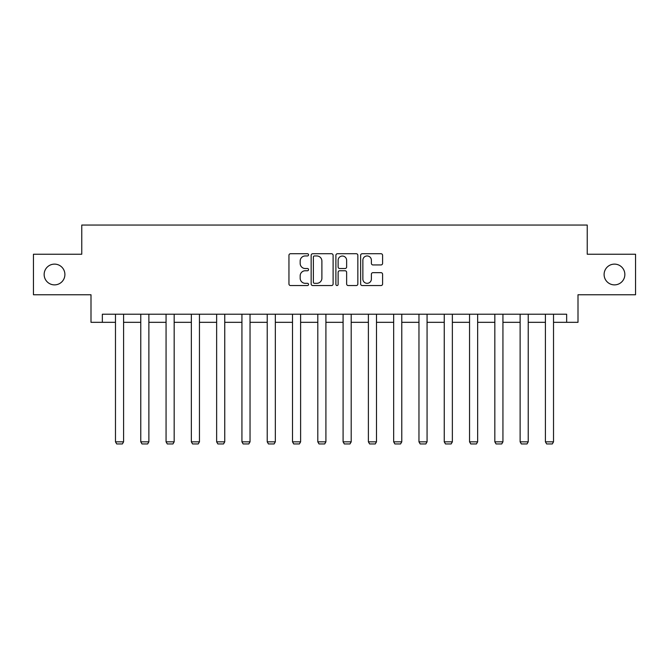 <?xml version="1.0" encoding="UTF-8"?>
<svg xmlns="http://www.w3.org/2000/svg" width="669" height="669" viewBox="0 0 669 669"><rect width="100%" height="100%" fill="white"/><g stroke="black" fill="none" stroke-linecap="round" stroke-linejoin="round"><path stroke-width="1" d="M308.56 254.839A1.112 1.112 0 0 0 307.447 253.727L290.538 253.727A1.589 1.589 0 0 0 288.949 255.315L288.949 283.957A1.589 1.589 0 0 0 290.538 285.546L307.447 285.546A1.112 1.112 0 0 0 308.56 284.434A1.112 1.112 0 0 0 307.447 283.322L305.256 283.322A5.093 5.093 0 0 1 300.172 278.229L300.172 275.845A5.093 5.093 0 0 1 305.256 270.753L307.447 270.753A1.112 1.112 0 0 0 308.56 269.64A1.112 1.112 0 0 0 307.447 268.52L305.256 268.52A5.093 5.093 0 0 1 300.172 263.427L300.172 261.044A5.093 5.093 0 0 1 305.256 255.951L307.447 255.951A1.112 1.112 0 0 0 308.56 254.839M604.099 274.499A10.378 10.378 0 0 0 614.476 284.877A10.378 10.378 0 0 0 624.854 274.499A10.378 10.378 0 0 0 614.476 264.121A10.378 10.378 0 0 0 604.099 274.499M44.146 274.499A10.378 10.378 0 0 0 54.524 284.877A10.378 10.378 0 0 0 64.901 274.499A10.378 10.378 0 0 0 54.524 264.121A10.378 10.378 0 0 0 44.146 274.499M381.004 264.941A1.589 1.589 0 0 0 382.593 263.352L382.593 255.315A1.589 1.589 0 0 0 381.004 253.727L362.23 253.727A1.589 1.589 0 0 0 360.633 255.315L360.633 283.957A1.589 1.589 0 0 0 362.23 285.546L381.004 285.546A1.589 1.589 0 0 0 382.593 283.957L382.593 274.248A1.589 1.589 0 0 0 381.004 272.659L372.968 272.659A1.589 1.589 0 0 0 371.379 274.248L371.379 279.065A4.257 4.257 0 0 1 367.122 283.322A4.257 4.257 0 0 1 362.866 279.065L362.866 260.208A4.257 4.257 0 0 1 367.122 255.951A4.257 4.257 0 0 1 371.379 260.208L371.379 263.352A1.589 1.589 0 0 0 372.968 264.941L381.004 264.941M102.349 322.324L102.349 314.221L566.651 314.221L566.651 322.324L577.999 322.324L577.999 294.761L635.55 294.761L635.55 254.237L587.24 254.237L587.24 225.052L81.76 225.052L81.76 254.237L33.45 254.237L33.45 294.761L91.001 294.761L91.001 322.324L115.478 322.324M333.103 255.315A1.589 1.589 0 0 0 331.515 253.727L312.741 253.727A1.589 1.589 0 0 0 311.152 255.315L311.152 283.957A1.589 1.589 0 0 0 312.741 285.546L331.515 285.546A1.589 1.589 0 0 0 333.103 283.957L333.103 255.315M337.485 253.727L356.259 253.727A1.589 1.589 0 0 1 357.848 255.315L357.848 283.957A1.589 1.589 0 0 1 356.259 285.546L348.223 285.546A1.589 1.589 0 0 1 346.634 283.957L346.634 272.342A1.589 1.589 0 0 0 345.045 270.753L339.71 270.753A1.589 1.589 0 0 0 338.121 272.342L338.121 284.434A1.112 1.112 0 0 1 337.009 285.546A1.112 1.112 0 0 1 335.897 284.434L335.897 255.315A1.589 1.589 0 0 1 337.485 253.727M123.589 322.324L140.774 322.324M148.878 322.324L166.063 322.324M174.166 322.324L191.351 322.324M199.454 322.324L216.639 322.324M224.751 322.324L241.935 322.324M250.039 322.324L267.224 322.324M275.327 322.324L292.512 322.324M300.615 322.324L317.8 322.324M325.912 322.324L343.088 322.324M351.2 322.324L368.385 322.324M376.488 322.324L393.673 322.324M401.776 322.324L418.961 322.324M427.065 322.324L444.249 322.324M452.361 322.324L469.546 322.324M477.649 322.324L494.834 322.324M502.937 322.324L520.122 322.324M528.226 322.324L545.411 322.324M553.522 322.324L566.651 322.324M314.489 255.951A1.112 1.112 0 0 0 313.376 257.063L313.376 282.209A1.112 1.112 0 0 0 314.489 283.322L316.797 283.322A5.093 5.093 0 0 0 321.889 278.229L321.889 261.044A5.093 5.093 0 0 0 316.797 255.951L314.489 255.951M346.634 260.291A4.257 4.257 0 0 0 342.377 256.035A4.257 4.257 0 0 0 338.121 260.291L338.121 266.931A1.589 1.589 0 0 0 339.71 268.52L345.045 268.52A1.589 1.589 0 0 0 346.634 266.931L346.634 260.291M123.589 314.221L123.589 441.841L115.478 441.841L115.478 314.221M123.589 441.841L122.368 443.948L116.699 443.948L115.478 441.841M148.878 314.221L148.878 441.841L140.774 441.841L140.774 314.221M148.878 441.841L147.665 443.948L141.987 443.948L140.774 441.841M174.166 314.221L174.166 441.841L166.063 441.841L166.063 314.221M174.166 441.841L172.953 443.948L167.275 443.948L166.063 441.841M199.454 314.221L199.454 441.841L191.351 441.841L191.351 314.221M199.454 441.841L198.241 443.948L192.563 443.948L191.351 441.841M224.751 314.221L224.751 441.841L216.639 441.841L216.639 314.221M224.751 441.841L223.53 443.948L217.86 443.948L216.639 441.841M250.039 314.221L250.039 441.841L241.935 441.841L241.935 314.221M250.039 441.841L248.818 443.948L243.148 443.948L241.935 441.841M275.327 314.221L275.327 441.841L267.224 441.841L267.224 314.221M275.327 441.841L274.114 443.948L268.436 443.948L267.224 441.841M300.615 314.221L300.615 441.841L292.512 441.841L292.512 314.221M300.615 441.841L299.403 443.948L293.724 443.948L292.512 441.841M325.912 314.221L325.912 441.841L317.8 441.841L317.8 314.221M325.912 441.841L324.691 443.948L319.021 443.948L317.8 441.841M351.2 314.221L351.2 441.841L343.088 441.841L343.088 314.221M351.2 441.841L349.979 443.948L344.309 443.948L343.088 441.841M376.488 314.221L376.488 441.841L368.385 441.841L368.385 314.221M376.488 441.841L375.276 443.948L369.597 443.948L368.385 441.841M401.776 314.221L401.776 441.841L393.673 441.841L393.673 314.221M401.776 441.841L400.564 443.948L394.886 443.948L393.673 441.841M427.065 314.221L427.065 441.841L418.961 441.841L418.961 314.221M427.065 441.841L425.852 443.948L420.182 443.948L418.961 441.841M452.361 314.221L452.361 441.841L444.249 441.841L444.249 314.221M452.361 441.841L451.14 443.948L445.47 443.948L444.249 441.841M477.649 314.221L477.649 441.841L469.546 441.841L469.546 314.221M477.649 441.841L476.437 443.948L470.759 443.948L469.546 441.841M502.937 314.221L502.937 441.841L494.834 441.841L494.834 314.221M502.937 441.841L501.725 443.948L496.047 443.948L494.834 441.841M528.226 314.221L528.226 441.841L520.122 441.841L520.122 314.221M528.226 441.841L527.013 443.948L521.335 443.948L520.122 441.841M553.522 314.221L553.522 441.841L545.411 441.841L545.411 314.221M553.522 441.841L552.301 443.948L546.632 443.948L545.411 441.841"/></g></svg>
